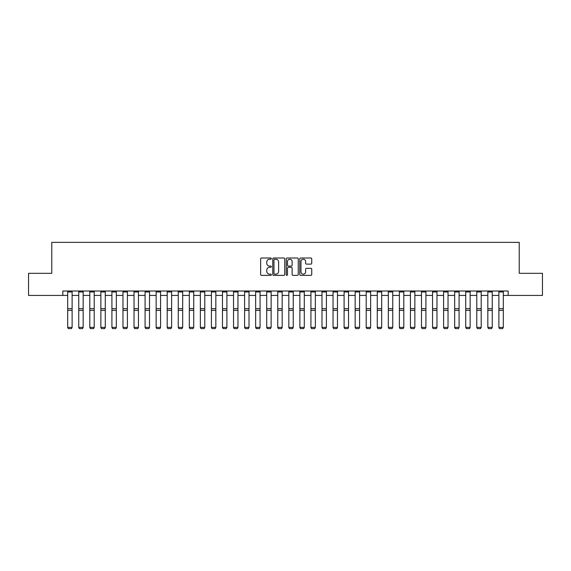 <?xml version="1.0" encoding="UTF-8"?>
<svg xmlns="http://www.w3.org/2000/svg" width="571" height="571" viewBox="0 0 571 571"><rect width="100%" height="100%" fill="white"/><g stroke="black" fill="none" stroke-linecap="round" stroke-linejoin="round"><path stroke-width="0.86" d="M271.346 258.613A0.607 0.607 0 0 0 270.74 257.999L261.518 257.999A0.871 0.871 0 0 0 260.647 258.87L260.647 274.501A0.871 0.871 0 0 0 261.518 275.365L270.74 275.365A0.607 0.607 0 0 0 271.346 274.758A0.607 0.607 0 0 0 270.74 274.151L269.548 274.151A2.776 2.776 0 0 1 266.771 271.375L266.771 270.069A2.776 2.776 0 0 1 269.548 267.292L270.74 267.292A0.607 0.607 0 0 0 271.346 266.686A0.607 0.607 0 0 0 270.74 266.079L269.548 266.079A2.776 2.776 0 0 1 266.771 263.295L266.771 261.996A2.776 2.776 0 0 1 269.548 259.22L270.74 259.22A0.607 0.607 0 0 0 271.346 258.613M310.874 264.123A0.871 0.871 0 0 0 311.745 263.252L311.745 258.87A0.871 0.871 0 0 0 310.874 257.999L300.632 257.999A0.871 0.871 0 0 0 299.761 258.87L299.761 274.501A0.871 0.871 0 0 0 300.632 275.365L310.874 275.365A0.871 0.871 0 0 0 311.745 274.501L311.745 269.205A0.871 0.871 0 0 0 310.874 268.334L306.491 268.334A0.871 0.871 0 0 0 305.621 269.205L305.621 271.825A2.32 2.32 0 0 1 303.301 274.151A2.32 2.32 0 0 1 300.974 271.825L300.974 261.539A2.32 2.32 0 0 1 303.301 259.22A2.32 2.32 0 0 1 305.621 261.539L305.621 263.252A0.871 0.871 0 0 0 306.491 264.123L310.874 264.123M62.824 295.428L28.55 295.428L28.55 273.316L51.768 273.316L51.768 242.361L519.232 242.361L519.232 273.316L542.45 273.316L542.45 295.428L508.176 295.428L508.176 291.01L62.824 291.01L62.824 295.428L67.692 295.428M284.743 258.87A0.871 0.871 0 0 0 283.873 257.999L273.63 257.999A0.871 0.871 0 0 0 272.76 258.87L272.76 274.501A0.871 0.871 0 0 0 273.63 275.365L283.873 275.365A0.871 0.871 0 0 0 284.743 274.501L284.743 258.87M287.127 257.999L297.37 257.999A0.871 0.871 0 0 1 298.24 258.87L298.24 274.501A0.871 0.871 0 0 1 297.37 275.365L292.987 275.365A0.871 0.871 0 0 1 292.124 274.501L292.124 268.163A0.871 0.871 0 0 0 291.253 267.292L288.341 267.292A0.871 0.871 0 0 0 287.477 268.163L287.477 274.758A0.607 0.607 0 0 1 286.87 275.365A0.607 0.607 0 0 1 286.257 274.758L286.257 258.87A0.871 0.871 0 0 1 287.127 257.999M72.11 295.428L78.748 295.428M83.166 295.428L89.804 295.428M94.222 295.428L100.86 295.428M105.278 295.428L111.916 295.428M116.334 295.428L122.972 295.428M127.397 295.428L134.028 295.428M138.453 295.428L145.084 295.428M149.509 295.428L156.14 295.428M160.565 295.428L167.196 295.428M171.621 295.428L178.252 295.428M182.677 295.428L189.308 295.428M193.733 295.428L200.364 295.428M204.789 295.428L211.42 295.428M215.845 295.428L222.476 295.428M226.901 295.428L233.532 295.428M237.957 295.428L244.595 295.428M249.013 295.428L255.651 295.428M260.069 295.428L266.707 295.428M271.125 295.428L277.763 295.428M282.181 295.428L288.819 295.428M293.237 295.428L299.875 295.428M304.293 295.428L310.931 295.428M315.349 295.428L321.987 295.428M326.405 295.428L333.043 295.428M337.468 295.428L344.099 295.428M348.524 295.428L355.155 295.428M359.58 295.428L366.211 295.428M370.636 295.428L377.267 295.428M381.692 295.428L388.323 295.428M392.748 295.428L399.379 295.428M403.804 295.428L410.435 295.428M414.86 295.428L421.491 295.428M425.916 295.428L432.547 295.428M436.972 295.428L443.603 295.428M448.028 295.428L454.666 295.428M459.084 295.428L465.722 295.428M470.14 295.428L476.778 295.428M481.196 295.428L487.834 295.428M492.252 295.428L498.89 295.428M503.308 295.428L508.176 295.428M274.58 259.22A0.607 0.607 0 0 0 273.973 259.826L273.973 273.545A0.607 0.607 0 0 0 274.58 274.151L275.843 274.151A2.776 2.776 0 0 0 278.619 271.375L278.619 261.996A2.776 2.776 0 0 0 275.843 259.22L274.58 259.22M292.124 261.582A2.32 2.32 0 0 0 289.797 259.263A2.32 2.32 0 0 0 287.477 261.582L287.477 265.208A0.871 0.871 0 0 0 288.341 266.079L291.253 266.079A0.871 0.871 0 0 0 292.124 265.208L292.124 261.582M67.692 327.54L68.356 328.639L67.692 327.383L72.11 327.383L71.446 328.639L68.356 328.575L71.446 328.639M72.11 291.01L72.11 327.383L71.446 328.575M67.692 291.01L67.692 327.383L68.356 328.575M78.748 327.54L79.412 328.639L78.748 327.383L83.166 327.383L82.502 328.639L79.412 328.575L82.502 328.639M89.804 327.54L90.468 328.639L89.804 327.383L94.222 327.383L93.558 328.639L90.468 328.575L93.558 328.639M100.86 327.54L101.524 328.639L100.86 327.383L105.278 327.383L104.614 328.639L101.524 328.575L104.614 328.639M83.166 291.01L83.166 327.383L82.502 328.575M78.748 291.01L78.748 327.383L79.412 328.575M94.222 291.01L94.222 327.383L93.558 328.575M89.804 291.01L89.804 327.383L90.468 328.575M105.278 291.01L105.278 327.383L104.614 328.575M100.86 291.01L100.86 327.383L101.524 328.575M111.916 327.54L112.58 328.639L111.916 327.383L116.334 327.383L115.677 328.639L112.58 328.575L115.677 328.639M116.334 291.01L116.334 327.383L115.677 328.575M111.916 291.01L111.916 327.383L112.58 328.575M122.972 327.54L123.636 328.639L122.972 327.383L127.397 327.383L126.733 328.639L123.636 328.575L126.733 328.639M127.397 291.01L127.397 327.383L126.733 328.575M122.972 291.01L122.972 327.383L123.636 328.575M134.028 327.54L134.692 328.639L134.028 327.383L138.453 327.383L137.789 328.639L134.692 328.575L137.789 328.639M138.453 291.01L138.453 327.383L137.789 328.575M134.028 291.01L134.028 327.383L134.692 328.575M145.084 327.54L145.748 328.639L145.084 327.383L149.509 327.383L148.845 328.639L145.748 328.575L148.845 328.639M149.509 291.01L149.509 327.383L148.845 328.575M145.084 291.01L145.084 327.383L145.748 328.575M156.14 327.54L156.804 328.639L156.14 327.383L160.565 327.383L159.901 328.639L156.804 328.575L159.901 328.639M160.565 291.01L160.565 327.383L159.901 328.575M156.14 291.01L156.14 327.383L156.804 328.575M167.196 327.54L167.86 328.639L167.196 327.383L171.621 327.383L170.957 328.639L167.86 328.575L170.957 328.639M171.621 291.01L171.621 327.383L170.957 328.575M167.196 291.01L167.196 327.383L167.86 328.575M178.252 327.54L178.916 328.639L178.252 327.383L182.677 327.383L182.013 328.639L178.916 328.575L182.013 328.639M182.677 291.01L182.677 327.383L182.013 328.575M178.252 291.01L178.252 327.383L178.916 328.575M189.308 327.54L189.972 328.639L189.308 327.383L193.733 327.383L193.069 328.639L189.972 328.575L193.069 328.639M193.733 291.01L193.733 327.383L193.069 328.575M189.308 291.01L189.308 327.383L189.972 328.575M200.364 327.54L201.028 328.639L200.364 327.383L204.789 327.383L204.125 328.639L201.028 328.575L204.125 328.639M204.789 291.01L204.789 327.383L204.125 328.575M200.364 291.01L200.364 327.383L201.028 328.575M211.42 327.54L212.084 328.639L211.42 327.383L215.845 327.383L215.181 328.639L212.084 328.575L215.181 328.639M215.845 291.01L215.845 327.383L215.181 328.575M211.42 291.01L211.42 327.383L212.084 328.575M222.476 327.54L223.14 328.639L222.476 327.383L226.901 327.383L226.237 328.639L223.14 328.575L226.237 328.639M226.901 291.01L226.901 327.383L226.237 328.575M222.476 291.01L222.476 327.383L223.14 328.575M233.532 327.54L234.196 328.639L233.532 327.383L237.957 327.383L237.293 328.639L234.196 328.575L237.293 328.639M237.957 291.01L237.957 327.383L237.293 328.575M233.532 291.01L233.532 327.383L234.196 328.575M244.595 327.54L245.252 328.639L244.595 327.383L249.013 327.383L248.349 328.639L245.252 328.575L248.349 328.639M249.013 291.01L249.013 327.383L248.349 328.575M244.595 291.01L244.595 327.383L245.252 328.575M255.651 327.54L256.308 328.639L255.651 327.383L260.069 327.383L259.405 328.639L256.308 328.575L259.405 328.639M260.069 291.01L260.069 327.383L259.405 328.575M255.651 291.01L255.651 327.383L256.308 328.575M266.707 327.54L267.371 328.639L266.707 327.383L271.125 327.383L270.461 328.639L267.371 328.575L270.461 328.639M271.125 291.01L271.125 327.383L270.461 328.575M266.707 291.01L266.707 327.383L267.371 328.575M277.763 327.54L278.427 328.639L277.763 327.383L282.181 327.383L281.517 328.639L278.427 328.575L281.517 328.639M282.181 291.01L282.181 327.383L281.517 328.575M277.763 291.01L277.763 327.383L278.427 328.575M288.819 327.54L289.483 328.639L288.819 327.383L293.237 327.383L292.573 328.639L289.483 328.575L292.573 328.639M293.237 291.01L293.237 327.383L292.573 328.575M288.819 291.01L288.819 327.383L289.483 328.575M299.875 327.54L300.539 328.639L299.875 327.383L304.293 327.383L303.629 328.639L300.539 328.575L303.629 328.639M304.293 291.01L304.293 327.383L303.629 328.575M299.875 291.01L299.875 327.383L300.539 328.575M310.931 327.54L311.595 328.639L310.931 327.383L315.349 327.383L314.692 328.639L311.595 328.575L314.692 328.639M315.349 291.01L315.349 327.383L314.692 328.575M310.931 291.01L310.931 327.383L311.595 328.575M321.987 327.54L322.651 328.639L321.987 327.383L326.405 327.383L325.748 328.639L322.651 328.575L325.748 328.639M326.405 291.01L326.405 327.383L325.748 328.575M321.987 291.01L321.987 327.383L322.651 328.575M333.043 327.54L333.707 328.639L333.043 327.383L337.468 327.383L336.804 328.639L333.707 328.575L336.804 328.639M337.468 291.01L337.468 327.383L336.804 328.575M333.043 291.01L333.043 327.383L333.707 328.575M344.099 327.54L344.763 328.639L344.099 327.383L348.524 327.383L347.86 328.639L344.763 328.575L347.86 328.639M348.524 291.01L348.524 327.383L347.86 328.575M344.099 291.01L344.099 327.383L344.763 328.575M355.155 327.54L355.819 328.639L355.155 327.383L359.58 327.383L358.916 328.639L355.819 328.575L358.916 328.639M359.58 291.01L359.58 327.383L358.916 328.575M355.155 291.01L355.155 327.383L355.819 328.575M366.211 327.54L366.875 328.639L366.211 327.383L370.636 327.383L369.972 328.639L366.875 328.575L369.972 328.639M370.636 291.01L370.636 327.383L369.972 328.575M366.211 291.01L366.211 327.383L366.875 328.575M377.267 327.54L377.931 328.639L377.267 327.383L381.692 327.383L381.028 328.639L377.931 328.575L381.028 328.639M381.692 291.01L381.692 327.383L381.028 328.575M377.267 291.01L377.267 327.383L377.931 328.575M388.323 327.54L388.987 328.639L388.323 327.383L392.748 327.383L392.084 328.639L388.987 328.575L392.084 328.639M392.748 291.01L392.748 327.383L392.084 328.575M388.323 291.01L388.323 327.383L388.987 328.575M399.379 327.54L400.043 328.639L399.379 327.383L403.804 327.383L403.14 328.639L400.043 328.575L403.14 328.639M403.804 291.01L403.804 327.383L403.14 328.575M399.379 291.01L399.379 327.383L400.043 328.575M410.435 327.54L411.099 328.639L410.435 327.383L414.86 327.383L414.196 328.639L411.099 328.575L414.196 328.639M414.86 291.01L414.86 327.383L414.196 328.575M410.435 291.01L410.435 327.383L411.099 328.575M421.491 327.54L422.155 328.639L421.491 327.383L425.916 327.383L425.252 328.639L422.155 328.575L425.252 328.639M425.916 291.01L425.916 327.383L425.252 328.575M421.491 291.01L421.491 327.383L422.155 328.575M432.547 327.54L433.211 328.639L432.547 327.383L436.972 327.383L436.308 328.639L433.211 328.575L436.308 328.639M436.972 291.01L436.972 327.383L436.308 328.575M432.547 291.01L432.547 327.383L433.211 328.575M443.603 327.54L444.267 328.639L443.603 327.383L448.028 327.383L447.364 328.639L444.267 328.575L447.364 328.639M448.028 291.01L448.028 327.383L447.364 328.575M443.603 291.01L443.603 327.383L444.267 328.575M454.666 327.54L455.323 328.639L454.666 327.383L459.084 327.383L458.42 328.639L455.323 328.575L458.42 328.639M459.084 291.01L459.084 327.383L458.42 328.575M454.666 291.01L454.666 327.383L455.323 328.575M465.722 327.54L466.386 328.639L465.722 327.383L470.14 327.383L469.476 328.639L466.386 328.575L469.476 328.639M470.14 291.01L470.14 327.383L469.476 328.575M465.722 291.01L465.722 327.383L466.386 328.575M476.778 327.54L477.442 328.639L476.778 327.383L481.196 327.383L480.532 328.639L477.442 328.575L480.532 328.639M481.196 291.01L481.196 327.383L480.532 328.575M476.778 291.01L476.778 327.383L477.442 328.575M487.834 327.54L488.498 328.639L487.834 327.383L492.252 327.383L491.588 328.639L488.498 328.575L491.588 328.639M492.252 291.01L492.252 327.383L491.588 328.575M487.834 291.01L487.834 327.383L488.498 328.575M498.89 327.54L499.554 328.639L498.89 327.383L503.308 327.383L502.644 328.639L499.554 328.575L502.644 328.639M503.308 291.01L503.308 327.383L502.644 328.575M498.89 291.01L498.89 327.383L499.554 328.575M72.11 308.668L67.692 308.668M72.11 310.346L67.692 310.346M72.11 291.959L67.692 291.959M83.166 308.668L78.748 308.668M83.166 310.346L78.748 310.346M83.166 291.959L78.748 291.959M94.222 308.668L89.804 308.668M94.222 310.346L89.804 310.346M94.222 291.959L89.804 291.959M105.278 308.668L100.86 308.668M105.278 310.346L100.86 310.346M105.278 291.959L100.86 291.959M116.334 308.668L111.916 308.668M116.334 310.346L111.916 310.346M116.334 291.959L111.916 291.959M127.397 308.668L122.972 308.668M127.397 310.346L122.972 310.346M127.397 291.959L122.972 291.959M138.453 308.668L134.028 308.668M138.453 310.346L134.028 310.346M138.453 291.959L134.028 291.959M149.509 308.668L145.084 308.668M149.509 310.346L145.084 310.346M149.509 291.959L145.084 291.959M160.565 308.668L156.14 308.668M160.565 310.346L156.14 310.346M160.565 291.959L156.14 291.959M171.621 308.668L167.196 308.668M171.621 310.346L167.196 310.346M171.621 291.959L167.196 291.959M182.677 308.668L178.252 308.668M182.677 310.346L178.252 310.346M182.677 291.959L178.252 291.959M193.733 308.668L189.308 308.668M193.733 310.346L189.308 310.346M193.733 291.959L189.308 291.959M204.789 308.668L200.364 308.668M204.789 310.346L200.364 310.346M204.789 291.959L200.364 291.959M215.845 308.668L211.42 308.668M215.845 310.346L211.42 310.346M215.845 291.959L211.42 291.959M226.901 308.668L222.476 308.668M226.901 310.346L222.476 310.346M226.901 291.959L222.476 291.959M237.957 308.668L233.532 308.668M237.957 310.346L233.532 310.346M237.957 291.959L233.532 291.959M249.013 308.668L244.595 308.668M249.013 310.346L244.595 310.346M249.013 291.959L244.595 291.959M260.069 308.668L255.651 308.668M260.069 310.346L255.651 310.346M260.069 291.959L255.651 291.959M271.125 308.668L266.707 308.668M271.125 310.346L266.707 310.346M271.125 291.959L266.707 291.959M282.181 308.668L277.763 308.668M282.181 310.346L277.763 310.346M282.181 291.959L277.763 291.959M293.237 308.668L288.819 308.668M293.237 310.346L288.819 310.346M293.237 291.959L288.819 291.959M304.293 308.668L299.875 308.668M304.293 310.346L299.875 310.346M304.293 291.959L299.875 291.959M315.349 308.668L310.931 308.668M315.349 310.346L310.931 310.346M315.349 291.959L310.931 291.959M326.405 308.668L321.987 308.668M326.405 310.346L321.987 310.346M326.405 291.959L321.987 291.959M337.468 308.668L333.043 308.668M337.468 310.346L333.043 310.346M337.468 291.959L333.043 291.959M348.524 308.668L344.099 308.668M348.524 310.346L344.099 310.346M348.524 291.959L344.099 291.959M359.58 308.668L355.155 308.668M359.58 310.346L355.155 310.346M359.58 291.959L355.155 291.959M370.636 308.668L366.211 308.668M370.636 310.346L366.211 310.346M370.636 291.959L366.211 291.959M381.692 308.668L377.267 308.668M381.692 310.346L377.267 310.346M381.692 291.959L377.267 291.959M392.748 308.668L388.323 308.668M392.748 310.346L388.323 310.346M392.748 291.959L388.323 291.959M403.804 308.668L399.379 308.668M403.804 310.346L399.379 310.346M403.804 291.959L399.379 291.959M414.86 308.668L410.435 308.668M414.86 310.346L410.435 310.346M414.86 291.959L410.435 291.959M425.916 308.668L421.491 308.668M425.916 310.346L421.491 310.346M425.916 291.959L421.491 291.959M436.972 308.668L432.547 308.668M436.972 310.346L432.547 310.346M436.972 291.959L432.547 291.959M448.028 308.668L443.603 308.668M448.028 310.346L443.603 310.346M448.028 291.959L443.603 291.959M459.084 308.668L454.666 308.668M459.084 310.346L454.666 310.346M459.084 291.959L454.666 291.959M470.14 308.668L465.722 308.668M470.14 310.346L465.722 310.346M470.14 291.959L465.722 291.959M481.196 308.668L476.778 308.668M481.196 310.346L476.778 310.346M481.196 291.959L476.778 291.959M492.252 308.668L487.834 308.668M492.252 310.346L487.834 310.346M492.252 291.959L487.834 291.959M503.308 308.668L498.89 308.668M503.308 310.346L498.89 310.346M503.308 291.959L498.89 291.959"/></g></svg>
